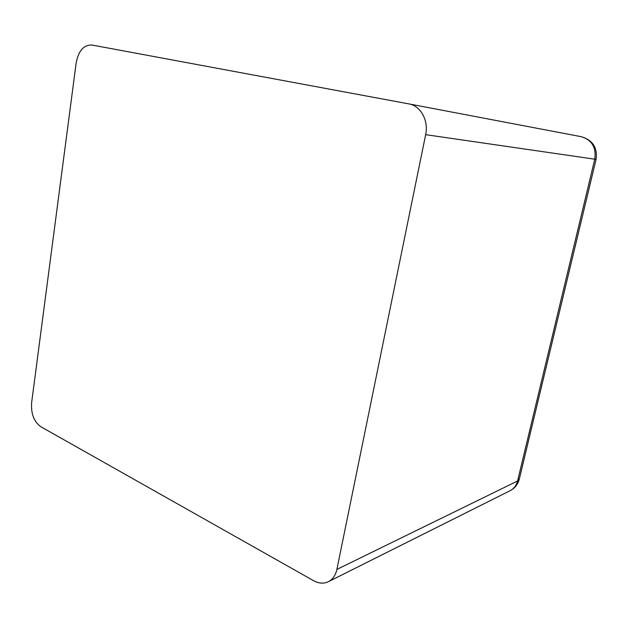 <?xml version="1.0" encoding="UTF-8"?>
<svg xmlns="http://www.w3.org/2000/svg" width="628" height="628" viewBox="0 0 628 628"><rect width="100%" height="100%" fill="white"/><g stroke="black" fill="none" stroke-linecap="round" stroke-linejoin="round"><path stroke-width="0.94" d="M336.883 569.415L425.658 134.667C428.814 120.552 420.627 105.779 408.836 103.887L91.837 45.012C83.736 44.816 78.508 50.79 76.161 62.933L31.628 402.713C30.898 413.711 33.951 421.71 40.789 426.702L313.623 580.712C318.812 583.545 323.726 583.875 328.35 581.709C332.738 579.401 335.58 575.303 336.883 569.415L517.59 480.985L594.755 159.276C596.404 147.447 591.898 139.918 581.245 136.692L408.914 103.903M425.658 134.667L596.074 159.379M328.35 581.709L510.226 490.641C513.979 488.678 516.436 485.46 517.59 480.985L519.364 478.826M408.836 103.887L581.245 136.692C592.714 140.083 597.66 147.659 596.066 159.418L519.215 479.47C517.81 484.502 514.819 488.231 510.226 490.641"/></g></svg>
